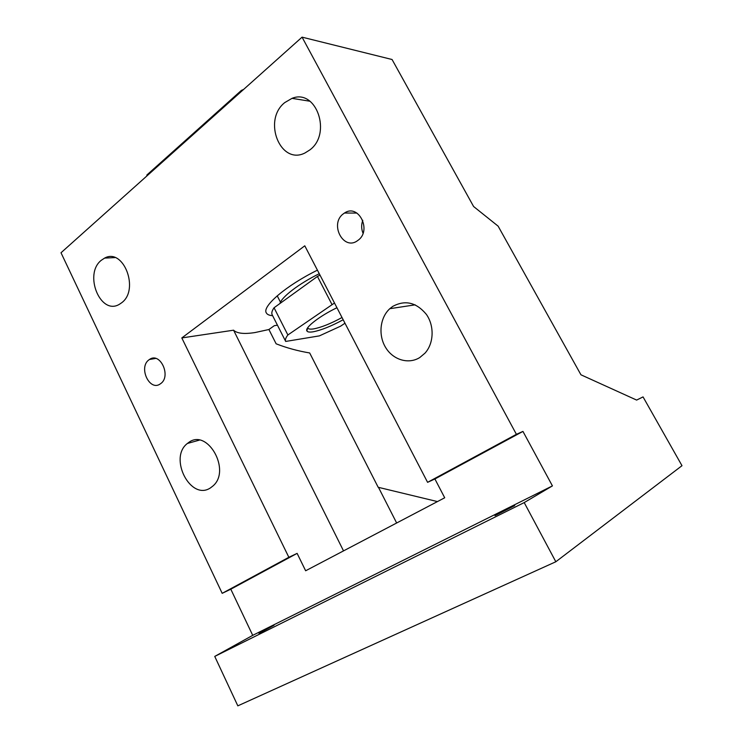 <?xml version="1.0" encoding="UTF-8"?>
<svg xmlns="http://www.w3.org/2000/svg" width="743" height="743" viewBox="0 0 743 743"><rect width="100%" height="100%" fill="white"/><g stroke="black" fill="none" stroke-linecap="round" stroke-linejoin="round"><path stroke-width="1.11" d="M146.845 175.989L146.873 174.995L241.382 90.405L243.574 89.466M147.207 175.664L146.873 174.995M241.744 91.101L241.382 90.405M437.451 501.581L378.178 487.278L309.682 352.962C297.906 350.993 286.714 347.938 276.127 343.805L268.91 329.511L274.316 325.675L277.455 325.202M343.517 550.888L233.581 330.198C236.98 333.468 244.131 334.257 255.025 332.548L268.91 329.511M378.428 487.259L396.651 522.998M516.404 434.321L522.951 431.414L434.906 478.966L444.704 497.773L305.642 570.773L297.126 553.377L230.804 589.199L252.722 635.349L214.746 656.413L237.825 705.85L555.829 561.754L681.99 465.694L643.048 396.901L636.63 400.078L580.952 374.797L498.126 226.151L473.597 206.508L392.063 59.505L302.067 37.15L516.404 434.321L427.587 482.328L304.788 245.812L181.812 337.935L233.581 330.198M302.067 37.15L61.01 252.759L222.185 593.332L230.804 589.199M317.428 270.164C286.129 285.553 261.833 306.46 266.31 312.877C267.192 314.53 269.291 315.469 272.625 315.664M522.951 431.414L552.43 485.894L524.205 502.584L555.829 561.754M181.812 337.935L288.851 557.296L222.185 593.332M149.046 359.77L149.454 359.482C160.163 351.523 171.652 376.46 160.544 383.713L160.469 383.76C149.752 392.09 138.022 367.265 149.046 359.77M343.572 213.659L344.473 213.037C358.683 203.136 372.262 230.915 357.782 240.481L357.624 240.593C343.415 251.403 329.056 223.652 343.572 213.659M309.831 149.928L305.011 152.956C280.371 165.68 262.298 120.199 284.755 102.59L292.018 98.355C316.277 88.231 332.121 133.694 309.831 149.928M419.776 357.541C408.511 364.618 393.047 359.881 385.626 347.501C378.094 335.214 379.914 317.688 389.796 308.698L392.703 306.422C405.121 299.698 416.34 302.345 426.361 314.373C434.534 325.936 433.875 343.415 424.996 353.148L419.776 357.541M121.676 302.754L119.465 304.259C100.509 315.989 83.402 274.158 101.289 260.282L104.614 258.1C123.477 247.484 139.749 289.686 121.676 302.754M210.538 487.845C190.71 501.423 168.271 457.818 187.385 443.469L188.741 442.447C207.464 428.126 231.389 470.365 213.018 485.922L210.538 487.845M214.746 656.413L524.205 502.584M252.722 635.349L552.43 485.894M258.982 633.352L274.009 625.29L258.982 633.352M514.723 505.611L494.977 515.642L514.723 505.611M288.851 557.296L297.126 553.377M427.587 482.328L434.906 478.966M362.779 220.299C361.219 224.665 361.302 228.983 363.03 233.265M307.751 327.709L307.871 328.034C308.512 329.13 310.472 329.409 313.769 328.87C321.385 327.394 330.802 323.614 342.021 317.521M307.723 327.747L306.905 330.951C307.593 332.093 309.692 332.372 313.221 331.787C321.301 330.189 331.285 326.177 343.173 319.75M336.932 307.732C319.397 316.146 304.509 327.821 306.905 330.951M334.489 303.023L287.875 334.972C285.684 337.824 284.95 339.978 285.684 341.436L319.397 335.882L340.638 326.149L344.975 323.214M320.019 275.151L317.437 276.452L331.898 304.342M287.875 334.972L274.056 307.76L317.437 276.452M274.056 307.76C271.966 310.778 271.334 313.109 272.161 314.763L285.684 341.436M279.972 303.488C281.588 296.996 299.169 283.501 319.276 273.712M155.696 358.423L149.454 359.482M356.909 213.055L344.473 213.037M292.018 98.355L309.98 101.234M389.796 308.698L415.179 304.834M104.614 258.1L114.961 257.589M187.385 443.469L199.282 440.153M277.223 295.835L280.483 302.234"/></g></svg>
